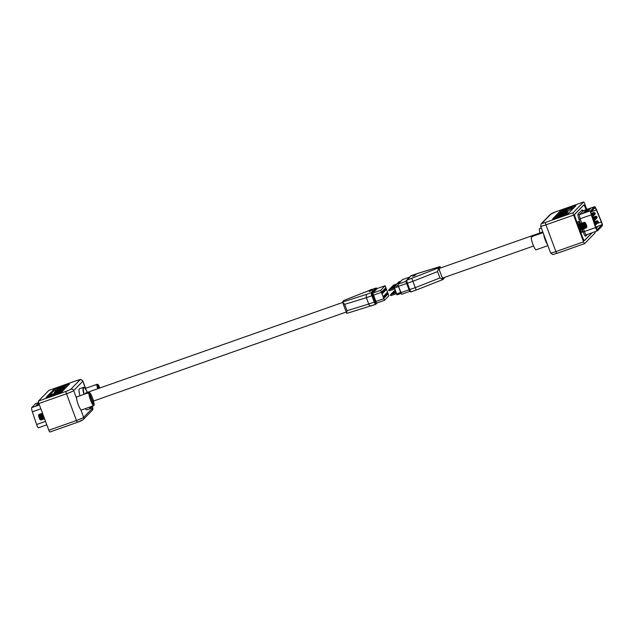 <?xml version="1.0" encoding="UTF-8"?>
<svg xmlns="http://www.w3.org/2000/svg" width="634" height="634" viewBox="0 0 634 634"><rect width="100%" height="100%" fill="white"/><g stroke="black" fill="none" stroke-linecap="round" stroke-linejoin="round"><path stroke-width="0.95" d="M59.271 389.72L56.363 390.853L59.271 389.72L59.414 390.116M55.324 391.178L62.576 388.904L55.324 391.178L55.396 391.59M62.972 389.958L62.623 388.8L62.972 389.958L61.863 390.552M58.447 390.56L58.629 391.027M64.51 386.756L58.146 389.022L63.883 387.406L57.52 389.664L63.059 388.238L56.267 390.378L57.979 388.88L64.51 386.756L64.906 387.818L64.169 388.182M63.883 387.406L64.272 388.46L63.543 388.824M63.249 388.048L63.646 389.102L62.877 389.482M48.192 396.71L54.064 390.687L57.171 389.593M64.589 386.978L67.656 385.9M60.087 391.289L59.216 392.184L50.118 395.045L60.087 391.289L60.428 392.398M61.538 389.759L57.448 391.55L54.389 392.137L61.324 389.72L61.926 390.948L60.27 391.772M54.389 392.137L54.944 392.232L55.324 393.27L54.786 393.199M56.569 391.218L56.719 391.63M58.78 389.007L58.17 389.07M50.118 395.045L50.443 395.917M63.059 388.238L63.455 389.3M59.216 392.184L59.422 392.755M60.278 390.56L60.666 391.614M57.448 391.55L57.797 392.494M57.306 391.693L55.697 392.604L57.306 391.693L57.623 392.549M55.697 392.604L55.879 393.096M63.685 387.596L64.082 388.658M64.319 386.954L64.708 388.008M56.735 392.272L56.917 392.771M57.171 389.958L56.537 389.942M69.431 384.077L61.775 391.923L46.013 397.478L53.668 389.633L69.431 384.077M56.553 391.226L56.703 391.638M58.138 389.656L57.535 389.72M54.064 390.687L53.668 389.633M77.491 422.284L49.928 431.992A2.235 0.42 -109.4 0 1 49.896 432.016A2.235 0.42 -109.4 0 1 48.826 430.24L38.88 403.501A2.235 0.42 -109.4 0 1 38.428 401.076L48.858 390.393A2.235 0.42 -109.4 0 1 48.889 390.37A2.235 0.42 -109.4 0 1 48.929 390.37M83.894 394.396A11.174 2.092 -109.4 0 1 83.45 387.35L79.512 388.737A11.174 2.092 70.6 0 0 79.955 395.79M85.352 408.613A11.174 2.092 70.6 0 0 86.937 409.81L90.876 408.423A11.174 2.092 -109.4 0 1 89.299 407.226M86.438 393.5A5.104 0.959 70.6 0 0 85.733 392.977A5.104 0.959 70.6 0 0 85.511 393.833M87.793 393.262L87.722 393.072A6.942 1.3 70.6 0 0 87.635 393.08L76.865 396.876A6.942 1.3 70.6 0 0 76.762 396.947A6.942 1.3 70.6 0 0 78.053 404.159A6.942 1.3 70.6 0 0 81.477 409.976L92.247 406.188A6.942 1.3 70.6 0 0 92.326 406.14M87.635 393.08A6.942 1.3 70.6 0 0 87.532 393.151A6.942 1.3 70.6 0 0 87.397 393.397L88.974 392.842A6.942 1.3 70.6 0 0 90.511 400.109A6.942 1.3 70.6 0 0 93.737 405.641L92.16 406.196A6.942 1.3 70.6 0 0 92.247 406.188L92.833 407.813L92.295 410.253A2.235 2.187 -135.7 0 0 92.762 407.963L92.12 406.236M87.722 393.072L89.299 392.509A6.942 1.3 70.6 0 1 92.524 398.041A6.942 1.3 70.6 0 1 94.062 405.316L93.666 405.451M88.974 392.842L93.737 405.641M94.062 405.316L89.299 392.509M44.126 418.908A3.059 0.571 -109.4 0 1 44.095 418.979L44.301 418.289A2.481 0.468 -109.4 0 1 43.144 416.134A2.481 0.468 -109.4 0 1 42.684 413.717M44.095 418.979A3.059 0.571 -109.4 0 1 44.063 419.026A3.059 0.571 -109.4 0 1 43.889 419.034A3.059 0.571 -109.4 0 1 42.462 416.364A3.059 0.571 -109.4 0 1 41.892 413.384A3.059 0.571 -109.4 0 1 41.939 413.313A3.059 0.571 -109.4 0 1 42.098 413.297L42.613 413.534M43.889 419.034L43.215 418.67A2.481 0.468 -109.4 0 1 42.058 416.506A2.481 0.468 -109.4 0 1 41.598 414.089A2.481 0.468 -109.4 0 1 41.638 414.034M43.041 419.288A3.059 0.571 -109.4 0 1 43.017 419.359A3.059 0.571 -109.4 0 1 42.985 419.415A3.059 0.571 -109.4 0 1 42.803 419.423A3.059 0.571 -109.4 0 1 41.376 416.744A3.059 0.571 -109.4 0 1 40.814 413.764A3.059 0.571 -109.4 0 1 40.853 413.693A3.059 0.571 -109.4 0 1 41.012 413.677L41.654 413.97M42.803 419.423L42.129 419.05A2.481 0.468 -109.4 0 1 40.98 416.887A2.481 0.468 -109.4 0 1 40.521 414.47A2.481 0.468 -109.4 0 1 40.552 414.414M41.955 419.676A3.059 0.571 -109.4 0 1 41.931 419.74A3.059 0.571 -109.4 0 1 41.899 419.795A3.059 0.571 -109.4 0 1 41.717 419.803A3.059 0.571 -109.4 0 1 40.299 417.124A3.059 0.571 -109.4 0 1 39.728 414.145A3.059 0.571 -109.4 0 1 39.776 414.073A3.059 0.571 -109.4 0 1 39.926 414.057L40.568 414.351M41.717 419.803L41.051 419.431A2.481 0.468 -109.4 0 1 39.894 417.267A2.481 0.468 -109.4 0 1 39.435 414.858A2.481 0.468 -109.4 0 1 39.474 414.794M40.972 419.859A2.908 0.547 -109.4 0 1 40.948 419.93A2.908 0.547 -109.4 0 1 40.917 419.977A2.908 0.547 -109.4 0 1 40.869 420.001A2.908 0.547 -109.4 0 1 39.443 417.568A2.908 0.547 -109.4 0 1 38.896 414.549A2.908 0.547 -109.4 0 1 38.943 414.517A2.908 0.547 -109.4 0 1 39.046 414.533L39.49 414.731M40.869 420.001L40.853 420.009A2.908 0.547 -109.4 0 1 40.853 420.009A2.908 0.547 -109.4 0 1 40.734 419.993A2.908 0.547 -109.4 0 1 39.371 417.449A2.908 0.547 -109.4 0 1 38.84 414.612A2.908 0.547 -109.4 0 1 38.88 414.557A2.908 0.547 -109.4 0 1 38.92 414.525A2.908 0.547 -109.4 0 1 38.936 414.525L38.92 414.525M40.37 419.732A2.496 0.468 -109.4 0 1 40.235 419.74A2.496 0.468 -109.4 0 1 39.062 417.56A2.496 0.468 -109.4 0 1 38.611 415.119A2.496 0.468 -109.4 0 1 38.642 415.072M95.9 384.949L95.829 384.759A6.942 1.3 70.6 0 0 95.742 384.775A6.942 1.3 70.6 0 0 95.639 384.838A6.942 1.3 70.6 0 0 95.504 385.092L97.081 384.537A6.942 1.3 70.6 0 0 97.644 388.785M95.829 384.759L97.406 384.204A6.942 1.3 70.6 0 1 99.926 387.976M97.081 384.537L98.547 388.468M98.944 388.325L97.406 384.204M38.484 427.736A3.4 0.634 -109.4 0 1 38.428 427.768A3.4 0.634 -109.4 0 1 36.804 425.065A3.4 0.634 -109.4 0 1 36.606 424.511L32.35 411.807A4.533 0.848 -109.4 0 1 31.7 407.638L35.528 403.715A4.533 0.848 -109.4 0 1 35.599 403.668A4.533 0.848 -109.4 0 1 35.678 403.66M39.046 403.929L36.518 404.817L38.936 403.636M35.829 405.895L39.205 404.373M38.777 403.192L37.755 403.557L38.674 402.899M38.349 403.311L38.761 403.161M37.113 404.579L39.031 403.898M565.639 212.232L560.464 213.864L565.671 212.176M567.073 212.969L566.725 211.811L559.426 214.189L566.677 211.907L567.073 212.969L566.035 213.523M559.774 215.346L559.426 214.189M565.734 212.715L564.03 214.213L557.492 216.329L563.856 214.062L558.126 215.687L564.482 213.42L558.942 214.847L565.734 212.715L565.837 213.999M564.831 213.135L565.473 213.143L565.861 214.205L565.227 214.554M554.742 218.247L560.622 212.224L561.97 211.748M571.955 208.229L574.206 207.437M571.884 208.047L563.634 210.773L562.952 211.479L561.914 211.804L562.794 210.9L571.884 208.047L572.09 209.299L567.224 210.829M567.454 211.914L568.001 212.01L567.002 212.564M566.582 211.273L560.472 213.198L566.614 211.209M564.363 211.732L564.545 212.232M566.756 211.455L567.145 212.517M563.634 210.773L563.991 211.724M562.952 211.479L563.143 212.002M563.856 214.062L563.317 214.34M561.993 214.918L562.247 215.608M557.492 216.329L557.809 217.169M567.058 210.853L568.001 212.01M571.694 208.237L572.09 209.299M565.544 212.905L565.94 213.967M561.914 211.804L562.128 212.374M564.03 214.213L564.276 214.886M561.558 212.976L562.025 213.032M564.482 213.42L563.959 213.69M565.734 211.074L564.704 211.399L566.305 210.488L565.774 211.177M566.305 210.488L566.495 210.979M552.571 219.015L560.226 211.162L575.989 205.614L568.333 213.46L552.571 219.015M560.622 212.224L560.226 211.162M586.799 209.474L584.675 203.76A2.235 0.42 70.6 0 0 583.605 201.984A2.235 0.42 70.6 0 0 583.573 202.008L573.144 212.691A2.235 0.42 70.6 0 0 573.596 215.108L545.961 224.848A2.235 0.42 -109.4 0 1 545.509 222.431L573.144 212.691M586.141 209.703L585.428 207.786A3.519 0.658 70.6 0 0 583.748 204.988A3.519 0.658 70.6 0 0 583.7 205.028L574.713 214.229A3.519 0.658 70.6 0 0 575.426 218.033L582.789 237.829A3.519 0.658 70.6 0 0 584.469 240.627A3.519 0.658 70.6 0 0 584.516 240.587L592.267 232.646M584.572 243.63L557.009 253.338A2.235 0.42 -109.4 0 1 556.977 253.362C552.222 254.289 554.005 255.708 550.605 252.926A6.689 0.602 -20.4 0 0 555.907 251.587L583.542 241.855L573.596 215.108M583.542 241.855A2.235 0.42 70.6 0 0 584.611 243.63A2.235 0.42 70.6 0 0 584.643 243.607L556.977 253.362A2.235 0.42 -109.4 0 1 555.907 251.587L545.961 224.848A6.689 0.602 159.6 0 1 540.667 226.187L541.206 223.747A2.235 2.187 -135.7 0 1 542.03 223.223A4.454 0.404 -20.4 0 0 545.509 222.431M594.985 231.687A2.235 0.42 70.6 0 1 595.064 232.924L584.643 243.607M540.002 232.94A6.942 1.3 -109.4 0 1 539.439 228.684L541.016 228.129A6.942 1.3 -109.4 0 1 541.143 227.883A6.942 1.3 -109.4 0 1 541.246 227.812A6.942 1.3 -109.4 0 1 541.27 227.812L541.246 227.812M539.835 228.549L541.167 227.86M547.546 244.692A6.942 1.3 -109.4 0 1 543.687 234.303M537.862 249.162A6.942 1.3 -109.4 0 1 537.759 249.225A6.942 1.3 -109.4 0 1 537.672 249.241L536.095 249.796A6.942 1.3 -109.4 0 1 532.869 244.264A6.942 1.3 -109.4 0 1 531.332 236.997L532.909 236.442A6.942 1.3 -109.4 0 1 533.035 236.189A6.942 1.3 -109.4 0 1 533.139 236.125A6.942 1.3 -109.4 0 1 533.234 236.11M531.728 236.862L533.059 236.173M580.91 229.595A3.059 0.571 70.6 0 0 581.132 229.777A3.059 0.571 70.6 0 0 581.291 229.762A3.059 0.571 70.6 0 0 581.33 229.69A3.059 0.571 70.6 0 0 581.362 229.587M579.896 224.341L579.341 224.04A3.059 0.571 70.6 0 0 579.159 224.048A3.059 0.571 70.6 0 0 579.127 224.095A3.059 0.571 70.6 0 0 579.072 224.396M579.864 224.412A2.481 0.468 70.6 0 0 579.841 224.452A2.481 0.468 70.6 0 0 580.292 226.877A2.481 0.468 70.6 0 0 581.457 229.056L582.21 229.397A3.059 0.571 70.6 0 0 582.369 229.381A3.059 0.571 70.6 0 0 582.416 229.31A3.059 0.571 70.6 0 0 582.44 229.207M580.974 223.961L580.419 223.651A3.059 0.571 70.6 0 0 580.245 223.659A3.059 0.571 70.6 0 0 580.213 223.715A3.059 0.571 70.6 0 0 580.768 226.71A3.059 0.571 70.6 0 0 582.21 229.397M580.95 224.032A2.481 0.468 70.6 0 0 580.918 224.071A2.481 0.468 70.6 0 0 581.37 226.496A2.481 0.468 70.6 0 0 582.543 228.668L583.296 229.017A3.059 0.571 70.6 0 0 583.454 229.001A3.059 0.571 70.6 0 0 583.494 228.929A3.059 0.571 70.6 0 0 583.526 228.826M582.06 223.58L581.505 223.271A3.059 0.571 70.6 0 0 581.33 223.279A3.059 0.571 70.6 0 0 581.291 223.334A3.059 0.571 70.6 0 0 581.846 226.33A3.059 0.571 70.6 0 0 583.296 229.017M582.036 223.651A2.481 0.468 70.6 0 0 582.004 223.691A2.481 0.468 70.6 0 0 582.456 226.116A2.481 0.468 70.6 0 0 583.629 228.288L584.382 228.636A3.059 0.571 70.6 0 0 584.532 228.612A3.059 0.571 70.6 0 0 584.58 228.549A3.059 0.571 70.6 0 0 584.611 228.438M583.145 223.2L582.591 222.891A3.059 0.571 70.6 0 0 582.408 222.899A3.059 0.571 70.6 0 0 582.377 222.946A3.059 0.571 70.6 0 0 582.931 225.95A3.059 0.571 70.6 0 0 584.382 228.636M583.114 223.263A2.481 0.468 70.6 0 0 583.09 223.303A2.481 0.468 70.6 0 0 583.542 225.736A2.481 0.468 70.6 0 0 584.707 227.907L585.459 228.248A3.059 0.571 70.6 0 0 585.618 228.232A3.059 0.571 70.6 0 0 585.665 228.161A3.059 0.571 70.6 0 0 585.689 228.058M584.223 222.811L583.668 222.51A3.059 0.571 70.6 0 0 583.494 222.518A3.059 0.571 70.6 0 0 583.462 222.566A3.059 0.571 70.6 0 0 584.017 225.569A3.059 0.571 70.6 0 0 585.459 228.248M584.199 222.883A2.481 0.468 70.6 0 0 584.168 222.922A2.481 0.468 70.6 0 0 584.619 225.355A2.481 0.468 70.6 0 0 585.792 227.527L586.347 227.78A2.908 0.547 70.6 0 0 586.45 227.788A2.908 0.547 70.6 0 0 586.458 227.788L586.466 227.78A2.908 0.547 70.6 0 0 586.513 227.757A2.908 0.547 70.6 0 0 586.553 227.701A2.908 0.547 70.6 0 0 586.577 227.622M585.158 222.566A2.496 0.468 70.6 0 0 585.016 222.582A2.496 0.468 70.6 0 0 585.523 225.276A2.496 0.468 70.6 0 0 586.751 227.234A2.496 0.468 70.6 0 0 586.783 227.186A2.496 0.468 70.6 0 0 586.323 224.753A2.496 0.468 70.6 0 0 585.158 222.566L584.651 222.32A2.908 0.547 70.6 0 0 584.54 222.304L584.516 222.304A2.908 0.547 70.6 0 0 584.516 222.304A2.908 0.547 70.6 0 0 584.477 222.336A2.908 0.547 70.6 0 0 584.445 222.383A2.908 0.547 70.6 0 0 584.968 225.228A2.908 0.547 70.6 0 0 586.347 227.78M584.54 222.304A2.908 0.547 70.6 0 0 584.493 222.328A2.908 0.547 70.6 0 0 585.031 225.347A2.908 0.547 70.6 0 0 586.466 227.78M584.049 240.349A3.4 0.634 70.6 0 0 584.382 240.532A3.4 0.634 70.6 0 0 584.429 240.5L591.997 232.741M586.062 209.735L585.356 207.825A3.4 0.634 70.6 0 0 583.732 205.123A3.4 0.634 70.6 0 0 583.676 205.154L574.705 214.347A3.4 0.634 70.6 0 0 574.61 214.641M578.382 221.535L578.121 221.631A5.674 1.062 70.6 0 0 579.183 227.82A5.674 1.062 70.6 0 0 581.885 232.329L582.155 232.234A5.674 1.062 -109.4 0 1 579.444 227.725A5.674 1.062 -109.4 0 1 578.382 221.535A5.674 1.062 -109.4 0 1 580.15 223.826M582.099 229.342A5.674 1.062 -109.4 0 1 582.155 232.234M595.595 227.574A3.4 0.634 70.6 0 0 597.418 230.831A3.4 0.634 70.6 0 0 597.466 230.8L602.3 225.847A3.4 0.634 70.6 0 0 601.611 222.162A3.4 0.634 70.6 0 0 601.397 221.623L596.467 209.608A4.533 0.848 70.6 0 0 594.581 206.732A4.533 0.848 70.6 0 0 594.518 206.779L590.69 210.702A4.533 0.848 70.6 0 0 591.34 214.863L595.595 227.574L584.461 231.497A3.4 0.634 70.6 0 0 586.284 234.754A3.4 0.634 70.6 0 0 586.331 234.723M581.457 229.373A3.178 0.594 -109.4 0 1 581.323 229.88A3.178 0.594 -109.4 0 1 579.809 227.36A3.178 0.594 -109.4 0 1 579.214 223.889A3.178 0.594 -109.4 0 1 579.642 224.198M589.2 210.1L584.104 211.811L589.2 210.1M590.436 208.84L585.333 210.543L590.436 208.84M587.964 211.368L582.868 213.079L587.964 211.368M597.077 229.738L601.904 224.793A2.267 0.428 70.6 0 0 601.452 222.336A2.267 0.428 70.6 0 0 601.309 221.971L596.372 209.965A3.4 0.634 70.6 0 0 594.961 207.801A3.4 0.634 70.6 0 0 594.906 207.833L591.078 211.764A3.4 0.634 70.6 0 0 591.57 214.886L595.825 227.59A2.267 0.428 70.6 0 0 597.038 229.762A2.267 0.428 70.6 0 0 597.077 229.738L596.998 229.77M586.046 210.385L590.484 208.784M584.817 211.645L589.248 210.052M583.581 212.913L588.019 211.32M596.19 228.533L596.586 228.121L596.087 228.295M597.379 227.313L595.817 227.558M415.872 274.062L414.081 275.196L412.504 275.75L413.241 274.99L412.195 275.362L415.872 274.062L416.07 274.593L414.279 275.727L412.702 276.281L412.504 275.75M412.195 275.362L412.536 275.838M414.081 275.196L414.279 275.727M414.818 274.435L415.016 274.966M412.591 275.156L411.276 275.624L406.846 280.165L438.776 267.817L439.941 266.621L415.65 274.078M440.368 268.039A5.952 1.117 70.6 0 0 439.544 267.429A5.952 1.117 70.6 0 0 439.758 271.083L441.787 276.543A5.952 1.117 70.6 0 0 443.499 278.659A5.952 1.117 70.6 0 0 443.76 277.66M440.662 267.936L439.941 266.621L440.709 267.913M438.776 267.817L437.579 271.598L412.916 281.29L415.278 287.646L439.941 277.954L437.579 271.598M411.831 278.405L412.916 281.29L406.719 283.446A2.504 0.468 -109.4 0 1 406.188 280.783A2.504 0.468 -109.4 0 1 406.22 280.735A1.133 1.109 -135.7 0 1 406.426 280.426L410.856 275.893A1.133 1.109 44.3 0 1 411.276 275.624A2.837 0.531 70.6 0 1 411.315 275.592L412.679 275.116M441.787 276.543L442.865 279.435L439.941 277.954M439.845 268.222A5.952 1.117 70.6 0 0 439.346 267.699M409.627 291.466L405.919 281.385L398.033 284.167L402.495 279.602L409.715 277.066M443.007 279.499L416.166 290.063L443.063 279.491M405.895 281.425L406.426 280.426A1.133 1.109 -135.7 0 1 406.846 280.165A2.837 0.531 70.6 0 0 407.416 283.232L409.778 289.579A2.837 0.531 70.6 0 0 411.133 291.838A2.837 0.531 70.6 0 0 411.173 291.806L416.158 290.055L415.278 287.646L409.089 289.793L406.719 283.446L398.437 286.314L398.033 284.167M443.103 279.459L444.371 277.89M443.174 278.572A5.952 1.117 70.6 0 0 443.237 277.851M409.58 291.474L401.75 294.239L398.437 286.314M397.027 294.865L401.116 293.423L397.027 294.865L394.055 286.806L398.786 281.956L400.934 281.195M398.271 285.839L398.485 286.552L394.285 288.034M396.488 293.962L400.688 292.48L398.485 286.552M400.688 292.48L400.981 293.122M394.229 287.876L388.824 289.786L394.197 287.781M394.118 287.503L389.442 289.152L394.086 287.4M395.45 291.172L393.064 292.012L395.418 291.077M395.315 290.808L393.682 291.378L395.275 290.705M395.996 292.646L390.592 294.548L395.965 292.543M395.624 285.197L391.907 286.616L395.457 285.371M394.839 285.997L391.289 287.25L395.006 285.831M395.687 291.806L391.828 293.28L395.727 291.909M395.822 292.179L391.21 293.914L395.862 292.274M394.023 287.012L390.061 288.518L394.031 287.115M396.076 284.737L392.692 285.815L396.242 284.563M395.592 291.545L392.446 292.646L395.553 291.442M396.694 284.103L393.31 285.181L396.86 283.937M394.221 286.631L390.671 287.884L394.388 286.465M395.18 290.435L394.3 290.752L395.141 290.34M390.988 295.603L390.409 295.222L390.592 294.548L390.988 295.603L396.393 293.701M389.213 290.84L388.642 290.459L388.824 289.786L389.213 290.84L394.617 288.938M439.283 268.42A5.104 0.959 -109.4 0 1 439.299 268.412L542.672 231.996M442.69 278.041A5.104 0.959 -109.4 0 1 442.675 278.041L533.574 246.024M344.024 306.206L342.534 302.061L344.698 304.328L347.06 310.676L346.6 313.141L343.612 304.954M375.542 304.36L346.909 313.37M370.652 306.087C370.026 306.285 369.384 305.604 368.734 304.043L366.373 297.695L344.698 304.328M345.641 310.414L345.173 309.289M376.723 288.185A2.504 0.468 70.6 0 0 376.588 288.193A1.133 1.109 -135.7 0 0 375.732 288.145A2.837 0.531 -109.4 0 1 375.772 288.121L377.309 288.478L372.816 293.051L376.533 303.123L384.378 300.35M384.442 300.326L388.872 295.793L385.155 285.712L380.701 290.269L384.442 300.326M342.534 302.061L366.317 294.438L366.373 297.695L372.665 295.444L375.027 301.792A2.504 0.468 70.6 0 0 376.255 303.757L377.056 302.941M342.629 301.689L343.802 300.492L368.79 290.673M387.945 294.184L387.54 292.036L387.945 294.184M386.708 295.444L386.304 293.296L386.708 295.444M383.618 298.614L383.221 296.466L383.618 298.614M384.854 297.346L384.45 295.198L384.854 297.346M383.8 292.211L383.396 290.063L383.8 292.211M383.182 292.845L382.777 290.697L383.182 292.845M382.564 293.479L382.159 291.331L382.564 293.479M381.945 294.113L381.541 291.965L381.945 294.113M384.418 291.585L384.014 289.437L384.418 291.585M385.036 290.951L384.632 288.803L385.036 290.951M385.654 290.317L385.25 288.169L385.654 290.317M386.264 289.683L385.868 287.535L386.264 289.683M385.472 296.712L385.068 294.564L385.472 296.712M384.236 297.98L383.832 295.832L384.236 297.98M386.09 296.078L385.686 293.93L386.09 296.078M387.326 294.818L386.922 292.662L387.326 294.818M343.842 300.461L368.782 290.657L369.828 290.285L369.091 291.046L370.668 290.491L372.459 289.358L371.152 289.461L368.782 290.657L369.123 291.133M369.091 291.046L369.289 291.577L370.866 291.022L372.657 289.889L372.459 289.358M371.405 289.73L371.603 290.261M370.668 290.491L370.866 291.022M38.428 401.076L66.063 391.344A4.454 0.404 -20.4 0 0 70.842 389.228L79.971 379.869A4.454 0.404 -20.4 0 0 76.492 380.662L48.858 390.393M70.842 389.228A2.235 2.187 44.3 0 1 73.687 390.584A6.689 0.602 159.6 0 1 66.515 393.762L38.88 403.501M79.971 379.869A2.235 2.187 44.3 0 1 82.816 381.224L73.687 390.584L76.579 398.366M66.063 391.344A2.235 0.42 70.6 0 0 66.515 393.762L76.46 420.5A6.689 0.602 -20.4 0 0 83.633 417.323L80.74 409.54M85.598 388.349L82.888 381.074C79.496 378.292 81.279 379.711 76.524 380.638A2.235 0.42 70.6 0 0 76.492 380.662M82.888 381.074A6.689 0.602 159.6 0 1 82.816 381.224L85.479 388.388M92.295 410.253L83.165 419.613A2.235 2.187 -135.7 0 0 83.633 417.323L92.762 407.963A6.689 0.602 -20.4 0 0 92.833 407.813M48.826 430.24L76.46 420.5A2.235 0.42 70.6 0 0 77.53 422.276A2.235 0.42 70.6 0 0 77.562 422.252A4.454 0.404 159.6 0 0 82.341 420.136M87.429 392.383A10.889 2.037 70.6 0 0 83.743 387.556A10.889 2.037 70.6 0 0 84.211 394.285M89.656 407.099A10.889 2.037 70.6 0 0 91.526 406.442L90.876 408.423M36.606 424.511L45.529 421.364M32.35 411.807L40.861 408.803M35.528 403.715L38.603 402.63L35.599 403.668M31.7 407.638L39.411 404.92M583.573 202.008L555.939 211.748A4.454 0.404 -20.4 0 0 551.16 213.864L542.03 223.223M551.16 213.864A2.235 2.187 -135.7 0 0 550.336 214.387L541.206 223.747M542.419 230.911L542.855 232.702A10.889 2.037 -109.4 0 1 542.442 230.958M580.435 223.659L578.921 219.142A5.674 1.062 -109.4 0 1 578.105 213.935L581.933 210.012A5.674 1.062 -109.4 0 1 582.9 210.678M587.433 234.35L585.673 236.149A4.533 0.848 -109.4 0 1 583.177 231.846L582.353 229.389M583.177 231.846L584.461 231.497L583.549 228.795M585.673 236.149A1.133 1.109 44.3 0 1 586.236 234.762M578.105 213.935A1.133 1.109 -135.7 0 0 579.547 214.625A4.533 0.848 70.6 0 0 580.205 218.793L581.75 223.406M578.921 219.142L591.34 214.863M583.526 210.647A4.533 0.848 70.6 0 0 583.446 210.654A4.533 0.848 70.6 0 0 583.375 210.702A1.133 1.109 44.3 0 1 581.933 210.012M594.518 206.779L583.375 210.702L579.547 214.625L590.69 210.702M596.372 209.965L591.031 211.843M601.309 221.971L597.204 223.414M601.904 224.793L595.627 227.004M596.784 223.683L596.784 223.683A1.109 1.109 0 0 0 597.458 222.257A1.109 1.109 0 0 0 596.047 221.599L596.119 222.383M594.098 220.687L594.137 220.695A1.109 1.109 0 0 0 594.811 219.269A1.109 1.109 0 0 0 593.4 218.611L593.472 219.396M593.733 215.417L593.717 215.425A1.109 1.109 0 0 0 594.383 213.999A1.109 1.109 0 0 0 592.98 213.341L593.052 214.133M596.008 224.436L596.047 224.444A1.109 1.109 0 0 0 596.713 223.017A1.109 1.109 0 0 0 595.31 222.36L595.381 223.144M597.529 222.922A1.109 1.109 0 0 0 598.195 221.496A1.109 1.109 0 0 0 596.792 220.838L596.863 221.631M596.38 218.405L596.364 218.413A1.109 1.109 0 0 0 597.03 216.987A1.109 1.109 0 0 0 595.627 216.329L595.698 217.121M592.972 216.186L592.972 216.186A1.109 1.109 0 0 0 593.646 214.76A1.109 1.109 0 0 0 592.235 214.102L592.307 214.886M595.58 219.19L595.619 219.174A1.109 1.109 0 0 0 596.293 217.747A1.109 1.109 0 0 0 594.882 217.09L594.954 217.882M594.843 219.935L594.882 219.935A1.109 1.109 0 0 0 595.548 218.508A1.109 1.109 0 0 0 594.145 217.85L594.216 218.635M595.263 225.221L595.302 225.205A1.109 1.109 0 0 0 595.976 223.778A1.109 1.109 0 0 0 594.565 223.12L594.637 223.905M594.454 214.664A1.109 1.109 0 0 0 595.128 213.238A1.109 1.109 0 0 0 593.717 212.58L593.789 213.373M411.363 275.592A2.837 0.531 70.6 0 0 411.315 275.592L410.856 275.893M438.68 268.19L439.758 271.083M406.164 280.854L405.919 281.385M409.699 277.074L402.463 279.626M410.317 291.759A2.504 0.468 -109.4 0 1 410.182 291.767A2.504 0.468 -109.4 0 1 409.089 289.793L400.799 292.662M400.926 281.203L398.786 281.956M394.055 286.806L398.136 285.371M370.557 306.127L375.59 304.36A2.837 0.531 -109.4 0 0 375.629 304.328A1.133 1.109 -135.7 0 0 376.255 303.757L376.556 303.115M347.06 310.676L368.734 304.043L383.459 298.772M377.19 302.893L375.59 304.36A2.837 0.531 -109.4 0 1 374.234 302.109L371.873 295.753A2.837 0.531 -109.4 0 1 371.302 292.686A1.133 1.109 44.3 0 1 372.158 292.734A2.504 0.468 70.6 0 0 372.665 295.444L381.097 292.417M366.317 294.438L371.302 292.686L375.732 288.145L372.237 289.373M372.19 289.381L375.772 288.121A2.837 0.531 -109.4 0 1 375.835 288.113M385.131 285.736L377.246 288.51L376.588 288.193L372.158 292.734L372.816 293.051L380.701 290.269M54.738 393.294L54.342 392.24M61.974 390.861L61.577 389.799M76.524 380.638L48.889 390.37M83.165 419.613L77.53 422.276L49.896 432.016M87.437 392.383L84.829 388.016L83.45 387.35M41.598 414.089L41.892 413.384M43.334 418.733L43.017 419.359M40.521 414.47L40.814 413.764M42.248 419.114L41.931 419.74M39.435 414.858L39.728 414.145M41.162 419.494L40.948 419.93M40.235 419.74L40.734 419.993M38.611 415.119L38.84 414.612M95.742 384.775L85.218 388.483M38.428 427.768L46.813 424.82M568.056 211.914L567.66 210.853M565.893 214.149L565.496 213.087M583.605 201.984L555.97 211.724L550.336 214.387M550.605 252.926L540.667 226.187M533.139 236.125L543.061 232.63M537.759 249.225L547.903 245.651M581.576 229.104L581.33 229.69M579.841 224.452L580.213 223.715M582.654 228.723L582.416 229.31M580.918 224.071L581.291 223.334M583.74 228.343L583.494 228.929M582.004 223.691L582.377 222.946M584.817 227.963L584.58 228.549M583.09 223.303L583.462 222.566M585.903 227.582L585.665 228.161M584.168 222.922L584.445 222.383M586.783 227.186L586.553 227.701M597.418 230.831L585.911 234.992M594.581 206.732L582.876 210.757M596.047 221.599L594.058 222.304M593.4 218.611L592.877 218.793M592.98 213.341L591.284 213.935M595.31 222.36L594.201 222.748M596.792 220.838L593.907 221.852M595.627 216.329L592.433 217.454M592.235 214.102L591.411 214.395M594.882 217.09L592.584 217.898M594.145 217.85L592.727 218.35M593.717 212.58L591.165 213.484M592.219 216.82A1.109 1.109 0 0 0 591.902 215.877M595.128 225.506A1.109 1.109 0 0 0 594.589 223.881M592.259 216.939A1.109 1.109 0 0 0 592.901 215.52A1.109 1.109 0 0 0 591.554 214.839M593.709 221.282A1.109 1.109 0 0 0 593.052 219.309M415.603 274.086L416.348 273.825M416.364 273.817L439.996 266.589M409.548 291.45L411.133 291.838L416.166 290.063M409.596 291.474L401.75 294.239M342.637 302.466L85.733 392.977M346.196 312.039L93.499 401.06M376.533 303.123L384.41 300.35M377.278 288.486L385.155 285.712"/></g></svg>
